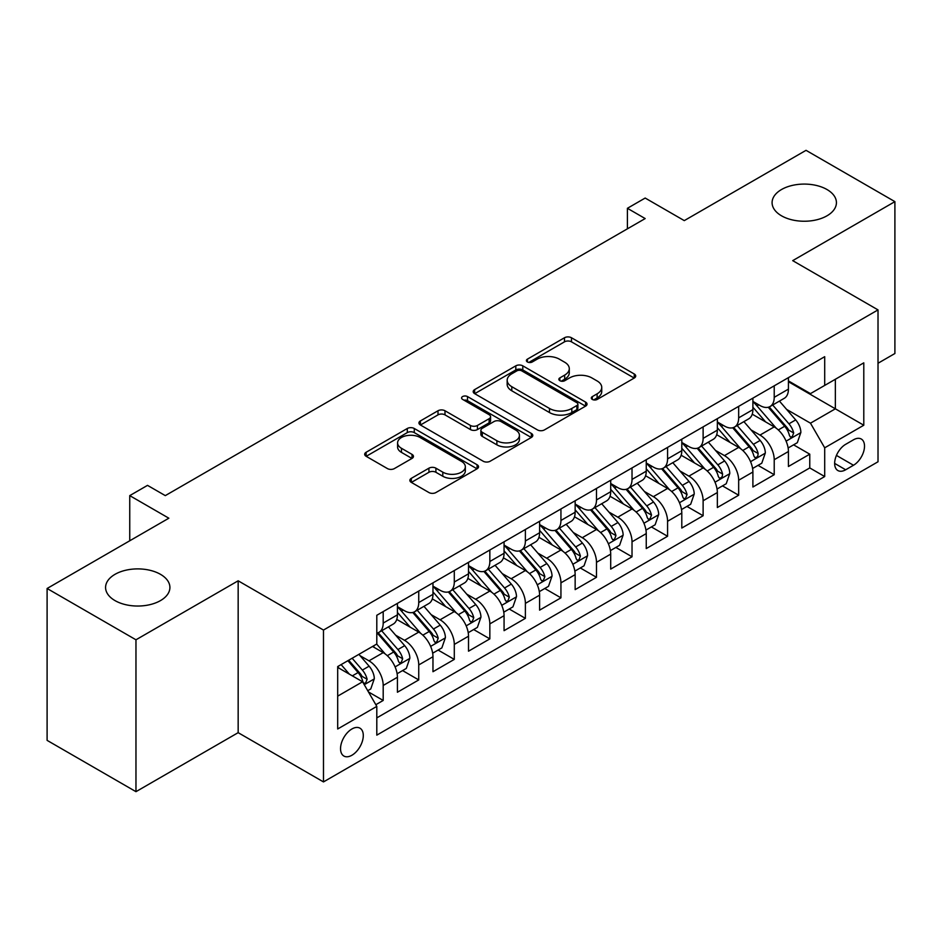 <?xml version="1.0" encoding="UTF-8"?>
<svg xmlns="http://www.w3.org/2000/svg" width="942" height="942" viewBox="0 0 942 942"><rect width="100%" height="100%" fill="white"/><g stroke="black" fill="none" stroke-linecap="round" stroke-linejoin="round"><path stroke-width="1.41" d="M592.318 399.432A3.45 1.99 0 0 0 597.204 399.432L634.272 378.025A4.934 2.85 0 0 0 635.72 376.011A4.934 2.85 0 0 0 634.272 373.998L571.464 337.742A4.934 2.85 0 0 0 564.493 337.742L527.414 359.149A3.45 1.99 0 0 0 526.401 360.55A3.45 1.99 0 0 0 527.414 361.963A3.45 1.99 0 0 0 532.301 361.963L537.105 359.196A15.79 9.114 0 0 1 559.43 359.196L564.658 362.211A15.79 9.114 0 0 1 569.286 368.663A15.79 9.114 0 0 1 564.658 375.104L559.866 377.883A3.45 1.99 0 0 0 558.853 379.285A3.45 1.99 0 0 0 559.866 380.698A3.45 1.99 0 0 0 564.753 380.698L569.545 377.93A15.79 9.114 0 0 1 591.882 377.93L597.11 380.945A15.79 9.114 0 0 1 601.738 387.397A15.79 9.114 0 0 1 597.11 393.838L592.318 396.617A3.45 1.99 0 0 0 591.305 398.019A3.45 1.99 0 0 0 592.318 399.432L592.318 396.617M160.493 574.337A32.169 18.581 0 0 0 125.427 570.31A32.169 18.581 0 0 0 105.575 587.467A32.169 18.581 0 0 0 114.995 600.596A32.169 18.581 0 0 0 150.061 604.623A32.169 18.581 0 0 0 169.913 587.467A32.169 18.581 0 0 0 160.493 574.337M827.005 189.53A32.169 18.581 0 0 0 791.939 185.503A32.169 18.581 0 0 0 772.087 202.66A32.169 18.581 0 0 0 781.507 215.8A32.169 18.581 0 0 0 816.573 219.827A32.169 18.581 0 0 0 836.425 202.66A32.169 18.581 0 0 0 827.005 189.53M351.919 755.248A16.085 9.29 120 0 0 362.423 741.071A16.085 9.29 120 0 0 359.962 728.178A16.085 9.29 120 0 0 351.919 728.978A16.085 9.29 120 0 0 341.404 743.156A16.085 9.29 120 0 0 343.877 756.037A16.085 9.29 120 0 0 351.919 755.248M411.313 478.348A4.934 2.85 0 0 0 409.864 480.361A4.934 2.85 0 0 0 411.313 482.375L428.94 492.548A4.934 2.85 0 0 0 435.91 492.548L477.088 468.786A4.934 2.85 0 0 0 478.536 466.761A4.934 2.85 0 0 0 477.088 464.747L414.28 428.492A4.934 2.85 0 0 0 407.297 428.492L366.132 452.266A4.934 2.85 0 0 0 364.684 454.279A4.934 2.85 0 0 0 366.132 456.293L387.409 468.574A4.934 2.85 0 0 0 394.392 468.574L412.007 458.413A4.934 2.85 0 0 0 413.456 456.387A4.934 2.85 0 0 0 412.007 454.374L401.457 448.286A13.2 7.618 0 0 1 397.595 442.893A13.2 7.618 0 0 1 405.743 435.852A13.2 7.618 0 0 1 420.12 437.512L461.474 461.38A13.2 7.618 0 0 1 465.336 466.761A13.2 7.618 0 0 1 457.188 473.802A13.2 7.618 0 0 1 442.799 472.154L435.91 468.174A4.934 2.85 0 0 0 428.94 468.174L411.313 478.348L411.313 482.375M878.015 363.259L894.9 353.509L894.9 201.635L806.034 150.331L684.281 220.616L645.176 198.044L627.407 208.3L645.176 218.568L165.297 495.622L147.517 485.365L129.749 495.622L129.749 540.779M135.966 639.795L135.966 791.669L238.161 732.664L238.161 580.802L135.966 639.795L47.1 588.491L168.853 518.206L129.749 495.622M238.161 580.802L323.483 630.057L878.015 309.894L878.015 461.768L323.483 781.919L323.483 630.057M894.9 201.635L792.705 260.64L878.015 309.894M537.446 429.905A4.934 2.85 0 0 0 544.429 429.905L585.594 406.132A4.934 2.85 0 0 0 587.043 404.118A4.934 2.85 0 0 0 585.594 402.104L522.798 365.837A4.934 2.85 0 0 0 515.816 365.837L474.638 389.611A4.934 2.85 0 0 0 473.202 391.625A4.934 2.85 0 0 0 474.638 393.638L537.446 429.905M463.982 400.185A3.45 1.99 0 0 1 467.491 400.668L467.491 396.558L531.347 433.426A4.934 2.85 0 0 1 532.783 435.44A4.934 2.85 0 0 1 531.347 437.453L490.17 461.227A4.934 2.85 0 0 1 483.187 461.227L420.391 424.972L420.391 420.933A4.934 2.85 0 0 0 418.943 422.958A4.934 2.85 0 0 0 420.391 424.972M420.391 420.933L438.006 410.759A4.934 2.85 0 0 1 444.989 410.759L470.458 425.466A4.934 2.85 0 0 0 477.429 425.466L489.122 418.719A4.934 2.85 0 0 0 490.57 416.705A4.934 2.85 0 0 0 489.122 414.692L462.604 399.384A3.45 1.99 0 0 1 461.592 397.971A3.45 1.99 0 0 1 463.723 396.135A3.45 1.99 0 0 1 467.491 396.558M135.966 791.669L47.1 740.365L47.1 588.491M375.823 704.71L383.194 700.448L368.452 691.934M360.056 655.679L368.981 660.837A20.112 11.61 60 0 1 383.194 685.47L397.418 677.251L397.418 692.24L418.743 679.924L402.575 670.586M395.605 635.167L404.53 640.313A20.112 11.61 60 0 1 418.743 664.946L432.967 656.739L432.967 671.717L454.291 659.4L438.124 650.062M431.153 614.643L440.079 619.789A20.112 11.61 60 0 1 454.291 644.422L468.515 636.215L468.515 651.193L489.84 638.876L473.661 629.539M466.69 594.119L475.616 599.265A20.112 11.61 60 0 1 489.84 623.898L504.064 615.691L504.064 630.669L525.389 618.352L509.21 609.015M502.239 573.596L511.165 578.741A20.112 11.61 60 0 1 525.389 603.375L539.601 595.167L539.601 610.145L560.937 597.829L544.759 588.491M537.788 553.072L546.713 558.217A20.112 11.61 60 0 1 560.937 582.851L575.15 574.644L575.15 589.621L596.486 577.305L580.307 567.967M573.337 532.548L582.262 537.705A20.112 11.61 60 0 1 596.486 562.327L610.699 554.12L610.699 569.098L632.023 556.781L615.856 547.443M608.885 512.024L617.811 517.182A20.112 11.61 60 0 1 632.023 541.803L646.247 533.596L646.247 548.574L667.572 536.269L651.405 526.931M644.434 491.5L653.359 496.658A20.112 11.61 60 0 1 667.572 521.279L681.796 513.072L681.796 528.05L703.121 515.745L686.953 506.407M679.983 470.976L688.908 476.134A20.112 11.61 60 0 1 703.121 500.755L717.345 492.548L717.345 507.526L738.669 495.221L722.49 485.884M715.531 450.453L724.457 455.61A20.112 11.61 60 0 1 738.669 480.232L752.894 472.024L752.894 487.014L774.218 474.697L774.218 459.708A20.112 11.61 -120 0 0 759.994 435.086L751.068 429.929M758.039 465.36L774.218 474.697M397.418 677.251A20.112 11.61 -120 0 0 383.194 652.629L372.537 646.471M432.967 656.739A20.112 11.61 -120 0 0 418.743 632.106L396.759 619.412M468.515 636.215A20.112 11.61 -120 0 0 454.291 611.582L432.307 598.888M504.064 615.691A20.112 11.61 -120 0 0 489.84 591.058L467.856 578.364M539.601 595.167A20.112 11.61 -120 0 0 525.389 570.534L503.405 557.841M575.15 574.644A20.112 11.61 -120 0 0 560.937 550.01L538.954 537.317M610.699 554.12A20.112 11.61 -120 0 0 596.486 529.486L574.502 516.793M646.247 533.596A20.112 11.61 -120 0 0 632.023 508.963L610.051 496.281M681.796 513.072A20.112 11.61 -120 0 0 667.572 488.451L645.588 475.757M717.345 492.548A20.112 11.61 -120 0 0 703.121 467.927L681.137 455.233M752.894 472.024A20.112 11.61 -120 0 0 738.669 447.403L716.685 434.709M853.487 439.808L845.669 444.318A15.578 8.996 120 0 0 835.483 458.059A15.578 8.996 120 0 0 837.874 470.541A15.578 8.996 120 0 0 845.669 469.775L853.487 465.254A15.578 8.996 120 0 0 863.673 451.524A15.578 8.996 120 0 0 861.282 439.031A15.578 8.996 120 0 0 853.487 439.808M337.695 696.138L362.576 681.773L376.8 706.394L376.8 735.137L824.697 476.546L824.697 447.815L810.473 423.182L786.617 409.405M376.8 706.394L337.695 728.978L337.695 666.583L376.8 644.01L376.8 615.279L824.697 356.688L824.697 385.419L863.79 362.847L863.79 425.231L824.697 447.815M397.418 606.66L404.53 610.757A20.112 11.61 60 0 0 414.586 611.758L428.798 603.551A20.112 11.61 -120 0 0 432.967 594.343L432.967 582.851M432.967 586.136L440.079 590.234A20.112 11.61 60 0 0 450.123 591.235L464.347 583.027A20.112 11.61 -120 0 0 468.515 573.819L468.515 562.327M468.515 565.612L475.616 569.71A20.112 11.61 60 0 0 485.672 570.711L499.896 562.504A20.112 11.61 -120 0 0 504.064 553.295L504.064 541.803M504.064 545.088L511.165 549.198A20.112 11.61 60 0 0 521.22 550.187L535.445 541.98A20.112 11.61 -120 0 0 539.601 532.772L539.601 521.279M539.601 524.564L546.713 528.674A20.112 11.61 60 0 0 556.769 529.663L570.993 521.456A20.112 11.61 -120 0 0 575.15 512.248L575.15 500.755M575.15 504.041L582.262 508.15A20.112 11.61 60 0 0 592.318 509.139L606.53 500.932A20.112 11.61 -120 0 0 610.699 491.724L610.699 480.232M610.699 483.517L617.811 487.626A20.112 11.61 60 0 0 627.867 488.615L642.079 480.408A20.112 11.61 -120 0 0 646.247 471.2L646.247 459.708M646.247 462.993L653.359 467.102A20.112 11.61 60 0 0 663.415 468.092L677.628 459.884A20.112 11.61 -120 0 0 681.796 450.676L681.796 439.184M681.796 442.469L688.908 446.579A20.112 11.61 60 0 0 698.964 447.568L713.176 439.361A20.112 11.61 -120 0 0 717.345 430.164L717.345 418.66M717.345 421.945L724.457 426.055A20.112 11.61 60 0 0 734.501 427.056L748.725 418.837A20.112 11.61 -120 0 0 752.894 409.64L752.894 398.148M376.8 717.886L809.767 467.927L809.767 454.174L788.43 466.49L788.43 451.501A20.112 11.61 -120 0 0 774.218 426.879L752.234 414.186M752.894 401.422L759.994 405.531A20.112 11.61 -120 0 0 770.05 406.532A20.112 11.61 -120 0 0 774.218 397.324L774.218 385.831M770.05 406.532L784.274 398.313A20.112 11.61 -120 0 0 788.43 389.117L788.43 377.624M383.194 611.582L383.194 623.074A20.112 11.61 60 0 1 379.037 632.282A20.112 11.61 60 0 1 376.8 633.095M379.037 632.282L393.25 624.075A20.112 11.61 -120 0 0 397.418 614.867L397.418 603.375M418.743 591.058L418.743 602.55A20.112 11.61 60 0 1 414.586 611.758M454.291 570.534L454.291 582.026A20.112 11.61 60 0 1 450.123 591.235M489.84 550.01L489.84 561.503A20.112 11.61 60 0 1 485.672 570.711M525.389 529.486L525.389 540.979A20.112 11.61 60 0 1 521.22 550.187M560.937 508.963L560.937 520.455A20.112 11.61 60 0 1 556.769 529.663M596.486 488.439L596.486 499.931A20.112 11.61 60 0 1 592.318 509.139M632.023 467.915L632.023 479.419A20.112 11.61 60 0 1 627.867 488.615M667.572 447.403L667.572 458.895A20.112 11.61 60 0 1 663.415 468.092M703.121 426.879L703.121 438.371A20.112 11.61 60 0 1 698.964 447.568M738.669 406.355L738.669 417.848A20.112 11.61 60 0 1 734.501 427.056M738.669 480.232L738.669 495.221M703.121 500.755L703.121 515.745M667.572 521.279L667.572 536.269M632.023 541.803L632.023 556.781M596.486 562.327L596.486 577.305M560.937 582.851L560.937 597.829M525.389 603.375L525.389 618.352M489.84 623.898L489.84 638.876M454.291 644.422L454.291 659.4M418.743 664.946L418.743 679.924M383.194 685.47L383.194 700.448M362.576 681.773L337.695 667.407M810.473 423.182L835.354 408.816L835.354 379.261L863.79 362.847M788.43 381.722L863.79 425.231M788.43 380.909L810.473 393.626L824.697 385.419M238.161 732.664L323.483 781.919M627.407 208.3L627.407 228.824M793.588 444.836L809.767 454.174M809.767 467.927L824.697 476.546M593.696 399.926L597.11 397.948A15.79 9.114 0 0 0 601.738 391.507L601.738 387.397M569.286 368.663L569.286 372.761A15.79 9.114 0 0 1 564.658 379.214L561.244 381.192M634.213 378.072L571.464 341.84A4.934 2.85 0 0 0 564.493 341.84L528.792 362.446M585.535 406.167L522.798 369.947A4.934 2.85 0 0 0 515.816 369.947L474.709 393.685M576.881 405.531A3.45 1.99 0 0 0 577.893 404.118A3.45 1.99 0 0 0 576.881 402.705L521.75 370.877A3.45 1.99 0 0 0 516.864 370.877L511.8 373.797A15.79 9.114 0 0 0 507.173 380.25A15.79 9.114 0 0 0 511.8 386.691L549.48 408.451A15.79 9.114 0 0 0 571.818 408.451L576.881 405.531L576.881 409.629A3.45 1.99 0 0 0 577.893 408.227L577.893 404.118M507.173 380.25L507.173 384.348A15.79 9.114 0 0 0 511.8 390.8L511.8 386.691M576.881 409.629L571.818 412.549A15.79 9.114 0 0 1 549.48 412.549L511.8 390.8M420.45 425.007L438.006 414.869L438.006 410.759M490.57 416.705L490.57 420.815A4.934 2.85 0 0 1 489.122 422.828L477.429 429.576A4.934 2.85 0 0 1 470.458 429.576L444.989 414.869A4.934 2.85 0 0 0 438.006 414.869M467.491 400.668L531.276 437.5M496.881 440.726A13.2 7.618 0 0 0 511.27 442.387A13.2 7.618 0 0 0 519.419 435.345A13.2 7.618 0 0 0 515.557 429.952L500.991 421.545A4.934 2.85 0 0 0 494.008 421.545L482.316 428.292A4.934 2.85 0 0 0 480.879 430.306A4.934 2.85 0 0 0 482.316 432.319L496.881 440.726L496.881 444.836A13.2 7.618 0 0 0 511.27 446.484A13.2 7.618 0 0 0 519.419 439.443L519.419 435.345M480.879 430.306L480.879 434.415A4.934 2.85 0 0 0 482.316 436.429L482.316 432.319M496.881 444.836L482.316 436.429M465.336 466.761L465.336 470.87A13.2 7.618 0 0 1 457.188 477.912A13.2 7.618 0 0 1 442.799 476.263L435.91 472.283A4.934 2.85 0 0 0 428.94 472.283L411.383 482.422M397.595 442.893L397.595 447.003A13.2 7.618 0 0 0 401.457 452.384L401.457 448.286M411.948 458.448L401.457 452.384M477.017 468.822L414.28 432.602A4.934 2.85 0 0 0 407.297 432.602L366.191 456.328M788.136 447.98L797.321 442.681L800.877 432.413A13.318 7.689 -120 0 0 795.684 419.908L779.446 401.104M776.196 428.174L756.932 405.872A38.457 22.208 -120 0 0 752.894 401.645M765.634 421.922L754.86 409.44A31.922 18.428 -120 0 0 752.894 407.297M768.236 407.25L784.674 426.267A13.318 7.689 60 0 1 789.42 435.451L790.385 437.029L792.187 436.77L793.682 432.979A13.318 7.689 -120 0 0 788.937 423.806L772.687 405.001M769.202 406.944L786.864 427.374A6.782 3.921 60 0 1 788.572 430.035L793.682 432.979M752.587 468.504L761.772 463.205L765.328 452.937A13.318 7.689 -120 0 0 760.147 440.432L743.897 421.627M740.648 448.698L721.384 426.396A38.457 22.208 -120 0 0 717.345 422.169M730.085 442.446L719.311 429.964A31.922 18.428 -120 0 0 717.345 427.821M732.699 427.774L749.126 446.791A13.318 7.689 60 0 1 753.871 455.975L754.836 457.553L756.638 457.294L757.851 455.834L758.133 453.502A13.318 7.689 -120 0 0 753.388 444.33L737.15 425.525M733.665 427.468L751.316 447.897A6.782 3.921 60 0 1 753.023 450.559L758.133 453.502M717.039 489.028L726.223 483.729L729.779 473.461A13.318 7.689 -120 0 0 724.598 460.956L708.349 442.151M705.099 469.222L685.835 446.92A38.457 22.208 -120 0 0 681.796 442.693M694.537 462.958L683.762 450.488A31.922 18.428 -120 0 0 681.796 448.345M697.151 448.298L713.577 467.314A13.318 7.689 60 0 1 718.322 476.499L719.288 478.077L721.089 477.818L722.302 476.358L722.585 474.026A13.318 7.689 -120 0 0 717.839 464.853L701.602 446.049M698.116 447.98L715.767 468.421A6.782 3.921 60 0 1 717.474 471.082L722.585 474.026M681.502 509.551L690.686 504.253L694.23 493.985A13.318 7.689 -120 0 0 689.049 481.48L672.8 462.675M669.55 489.746L650.286 467.444A38.457 22.208 -120 0 0 646.247 463.217M658.988 483.482L648.214 471.012A31.922 18.428 -120 0 0 646.247 468.869M661.602 468.822L678.028 487.838A13.318 7.689 60 0 1 682.773 497.011L683.751 498.601L685.541 498.342L687.048 494.55A13.318 7.689 -120 0 0 682.291 485.377L666.053 466.573M662.567 468.504L680.218 488.945A6.782 3.921 60 0 1 681.926 491.594L687.048 494.55M645.953 530.075L655.137 524.776L658.682 514.509A13.318 7.689 -120 0 0 653.501 502.004L637.263 483.199M634.001 510.27L614.737 487.968A38.457 22.208 -120 0 0 610.699 483.741M623.439 504.005L612.665 491.536A31.922 18.428 -120 0 0 610.699 489.393M626.053 489.345L642.479 508.362A13.318 7.689 60 0 1 647.225 517.535L648.202 519.113L650.004 518.865L651.499 515.074A13.318 7.689 -120 0 0 646.742 505.901L630.504 487.096M627.019 489.028L644.669 509.469A6.782 3.921 60 0 1 646.377 512.118L651.499 515.074M610.404 550.599L619.589 545.288L623.145 535.032A13.318 7.689 -120 0 0 617.952 522.527L601.714 503.723M598.453 530.793L579.2 508.492A38.457 22.208 -120 0 0 575.15 504.264M587.89 524.529L577.116 512.059A31.922 18.428 -120 0 0 575.15 509.916M590.504 509.869L606.931 528.886A13.318 7.689 60 0 1 611.688 538.059L612.653 539.636L614.455 539.389L615.95 535.598A13.318 7.689 -120 0 0 611.193 526.425L594.955 507.62M591.47 509.551L609.121 529.993A6.782 3.921 60 0 1 610.828 532.642L615.95 535.598M574.856 571.123L584.04 565.812L587.596 555.556A13.318 7.689 -120 0 0 582.403 543.051L566.166 524.247M562.916 551.317L543.652 529.015A38.457 22.208 -120 0 0 539.601 524.788M552.342 545.053L541.568 532.583A31.922 18.428 -120 0 0 539.601 530.44M554.956 530.393L571.382 549.41A13.318 7.689 60 0 1 576.139 558.582L577.105 560.16L578.906 559.913L580.402 556.121A13.318 7.689 -120 0 0 575.656 546.949L559.407 528.144M555.921 530.075L573.572 550.517A6.782 3.921 60 0 1 575.291 553.166L580.402 556.121M539.307 591.647L548.491 586.336L552.047 576.08A13.318 7.689 -120 0 0 546.855 563.563L530.617 544.759M527.367 571.841L508.103 549.539A38.457 22.208 -120 0 0 504.064 545.312M516.805 565.577L506.031 553.107A31.922 18.428 -120 0 0 504.064 550.964M519.407 550.905L535.833 569.934A13.318 7.689 60 0 1 540.59 579.106L541.556 580.684L543.357 580.437L544.853 576.645A13.318 7.689 -120 0 0 540.107 567.473L523.858 548.668M520.373 550.599L538.023 571.04A6.782 3.921 60 0 1 539.742 573.69L544.853 576.645M503.758 612.17L512.943 606.86L516.499 596.604A13.318 7.689 -120 0 0 511.306 584.087L495.068 565.282M491.818 592.365L472.554 570.063A38.457 22.208 -120 0 0 468.515 565.836M481.256 586.101L470.482 573.631A31.922 18.428 -120 0 0 468.515 571.488M483.858 571.429L500.296 590.457A13.318 7.689 60 0 1 505.042 599.63L506.007 601.208L507.809 600.961L509.304 597.169A13.318 7.689 -120 0 0 504.559 587.996L488.321 569.192M484.836 571.123L502.486 591.564A6.782 3.921 60 0 1 504.194 594.214L509.304 597.169M468.209 632.694L477.394 627.384L480.95 617.128A13.318 7.689 -120 0 0 475.769 604.611L459.519 585.806M456.269 612.877L437.006 590.587A38.457 22.208 -120 0 0 432.967 586.348M445.707 606.624L434.933 594.155A31.922 18.428 -120 0 0 432.967 592.012M448.321 591.953L464.747 610.981A13.318 7.689 60 0 1 469.493 620.154L470.458 621.732L472.26 621.484L473.755 617.693A13.318 7.689 -120 0 0 469.01 608.508L452.772 589.716M449.287 591.647L466.938 612.088A6.782 3.921 60 0 1 468.645 614.737L473.755 617.693M432.661 653.206L441.857 647.908L445.401 637.652A13.318 7.689 -120 0 0 440.22 625.135L423.971 606.33M420.721 633.401L401.457 611.099A38.457 22.208 -120 0 0 397.418 606.872M410.159 627.148L399.384 614.679A31.922 18.428 -120 0 0 397.418 612.524M412.773 612.477L429.199 631.505A13.318 7.689 60 0 1 433.944 640.678L434.921 642.256L436.711 642.008L438.218 638.217A13.318 7.689 -120 0 0 433.461 629.032L417.224 610.228M413.738 612.17L431.389 632.612A6.782 3.921 60 0 1 433.096 635.261L438.218 638.217M397.124 673.73L406.308 668.431L409.852 658.164A13.318 7.689 -120 0 0 404.671 645.659L388.434 626.854M385.172 653.925L376.67 644.081M374.61 647.672L373.232 646.071M377.224 633L393.65 652.017A13.318 7.689 60 0 1 398.395 661.202L399.373 662.779L401.174 662.52L402.67 658.741A13.318 7.689 -120 0 0 397.913 649.556L381.675 630.751M378.189 632.694L395.84 653.124A6.782 3.921 60 0 1 397.548 655.785L402.67 658.741M367.733 690.698L370.759 688.955L374.315 678.687A13.318 7.689 -120 0 0 369.123 666.182L358.902 654.349M349.352 674.131L341.122 664.605M339.061 668.196L337.695 666.618M347.881 660.707L358.101 672.541A13.318 7.689 60 0 1 362.858 681.725L363.824 683.303L365.626 683.044L367.121 679.264A13.318 7.689 -120 0 0 362.364 670.08L352.143 658.246M348.705 660.236L360.291 673.648A6.782 3.921 60 0 1 361.999 676.309L367.121 679.264M368.981 660.837L383.194 652.629M404.53 640.313L418.743 632.106M440.079 619.789L454.291 611.582M475.616 599.265L489.84 591.058M511.165 578.741L525.389 570.534M546.713 558.217L560.937 550.01M582.262 537.705L596.486 529.486M617.811 517.182L632.023 508.963M653.359 496.658L667.572 488.451M688.908 476.134L703.121 467.927M724.457 455.61L738.669 447.403M759.994 435.086L774.218 426.879M774.218 397.324L788.43 389.117M383.194 623.074L397.418 614.867M418.743 602.55L432.967 594.343M454.291 582.026L468.515 573.819M489.84 561.503L504.064 553.295M525.389 540.979L539.601 532.772M560.937 520.455L575.15 512.248M596.486 499.931L610.699 491.724M632.023 479.419L646.247 471.2M667.572 458.895L681.796 450.676M703.121 438.371L717.345 430.164M738.669 417.848L752.894 409.64M774.218 459.708L788.43 451.501M836.437 455.41L853.487 465.254M834.647 463.405L845.669 469.775M597.11 397.948L597.11 393.838M559.866 380.698L559.866 377.883M564.658 379.214L564.658 375.104M527.414 361.963L527.414 359.149M564.493 341.84L564.493 337.742M571.464 341.84L571.464 337.742M634.272 378.025L634.272 373.998M474.638 393.638L474.638 389.611M515.816 369.947L515.816 365.837M522.798 369.947L522.798 365.837M585.594 406.132L585.594 402.104M549.48 412.549L549.48 408.451M571.818 412.549L571.818 408.451M444.989 414.869L444.989 410.759M470.458 429.576L470.458 425.466M477.429 429.576L477.429 425.466M489.122 422.828L489.122 418.719M531.347 437.453L531.347 433.426M428.94 472.283L428.94 468.174M435.91 472.283L435.91 468.174M442.799 476.263L442.799 472.154M412.007 458.413L412.007 454.374M366.132 456.293L366.132 452.266M407.297 432.602L407.297 428.492M414.28 432.602L414.28 428.492M477.088 468.786L477.088 464.747M786.111 441.15L800.794 432.672M756.932 405.872L758.757 404.813M788.937 423.806L795.684 419.908M778.316 429.941L784.674 426.267M750.562 461.674L765.245 453.196M721.384 426.396L723.221 425.337M753.388 444.33L760.147 440.432M742.767 450.464L749.126 446.791M715.013 482.198L729.697 473.72M685.835 446.92L687.672 445.86M717.839 464.853L724.598 460.956M707.218 470.988L713.577 467.314M679.465 502.722L694.148 494.244M650.286 467.444L652.123 466.384M682.291 485.377L689.049 481.48M671.67 491.512L678.028 487.838M643.916 523.246L658.599 514.768M614.737 487.968L616.574 486.908M646.742 505.901L653.501 502.004M636.121 512.036L642.479 508.362M608.367 543.769L623.051 535.292M579.2 508.492L581.026 507.432M611.193 526.425L617.952 522.527M600.584 532.548L606.931 528.886M572.818 564.293L587.502 555.815M543.652 529.015L545.477 527.956M575.656 546.949L582.403 543.051M565.035 553.072L571.382 549.41M537.27 584.817L551.953 576.339M508.103 549.539L509.928 548.48M540.107 567.473L546.855 563.563M529.486 573.596L535.833 569.934M501.733 605.329L516.416 596.863M472.554 570.063L474.379 569.003M504.559 587.996L511.306 584.087M493.938 594.119L500.296 590.457M466.184 625.853L480.867 617.375M437.006 590.587L438.842 589.527M469.01 608.508L475.769 604.611M458.389 614.643L464.747 610.981M430.635 646.377L445.319 637.899M401.457 611.099L403.294 610.051M433.461 629.032L440.22 625.135M422.84 635.167L429.199 631.505M395.087 666.901L409.77 658.423M397.913 649.556L404.671 645.659M387.292 655.691L393.65 652.017M364.271 684.693L374.221 678.947M362.364 670.08L369.123 666.182M352.355 675.861L358.101 672.541"/></g></svg>
